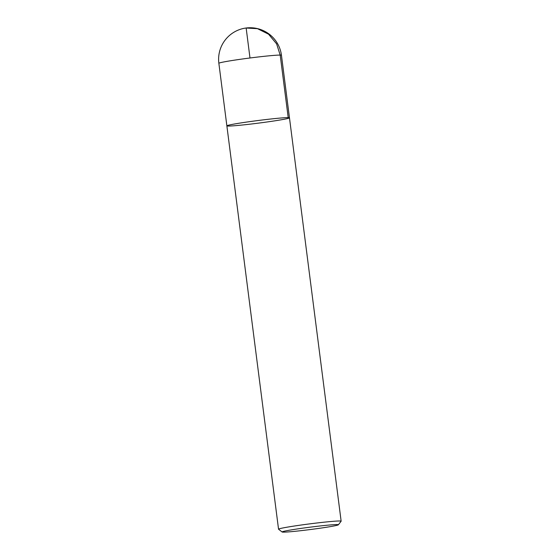 <?xml version="1.0" encoding="UTF-8"?>
<svg xmlns="http://www.w3.org/2000/svg" width="560" height="560" viewBox="0 0 560 560"><rect width="100%" height="100%" fill="white"/><g stroke="black" fill="none" stroke-linecap="round" stroke-linejoin="round"><path stroke-width="0.84" d="M282.135 532L278.579 529.256A31.556 1.323 -7.3 0 1 278.544 529.207A31.556 1.323 -7.3 0 1 305.319 524.454A31.556 1.323 -7.3 0 1 339.878 520.982A31.556 1.323 -7.3 0 1 341.138 521.185A31.556 1.323 -7.3 0 1 341.117 521.248L338.373 524.797A28.371 1.19 172.7 0 0 337.26 524.559A28.371 1.19 172.7 0 0 305.599 527.765A28.371 1.19 172.7 0 0 282.135 532A28.371 1.19 172.7 0 0 310.394 529.529A28.371 1.19 172.7 0 0 338.373 524.797M288.211 117.621A31.556 1.323 172.7 0 0 253.645 121.1A31.556 1.323 172.7 0 0 226.87 125.846A31.556 1.323 -7.3 0 1 257.999 120.526A31.556 1.323 -7.3 0 1 289.471 117.831A31.556 1.323 172.7 0 0 288.211 117.621L280.196 55.083L276.612 43.869L268.569 34.209L257.488 28.672L246.155 28.028L249.991 57.988M281.456 55.286A31.556 31.556 0 0 0 246.148 28A31.556 31.556 0 0 0 218.862 63.308A31.556 1.323 172.7 0 1 249.991 57.988A31.556 1.323 172.7 0 1 281.456 55.286L289.471 117.831A31.556 1.323 -7.3 0 1 262.689 122.577A31.556 1.323 -7.3 0 1 228.13 126.056A31.556 1.323 -7.3 0 1 226.87 125.846L278.544 529.207M289.471 117.831L341.138 521.185M218.862 63.308L226.87 125.846"/></g></svg>
